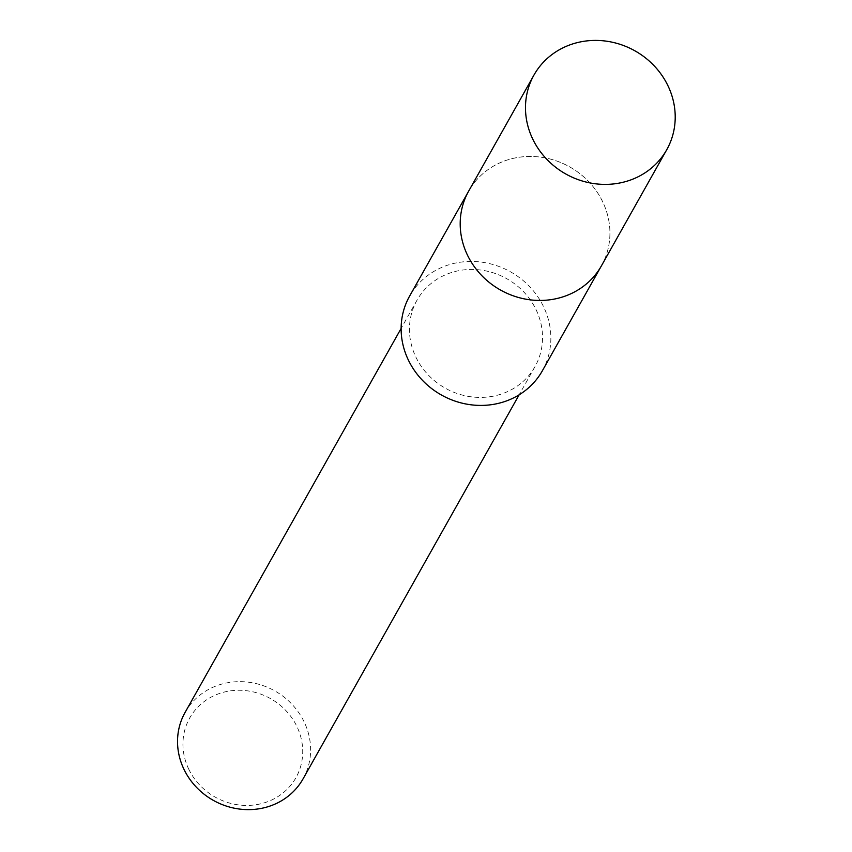 <?xml version="1.0" encoding="UTF-8"?>
<svg xmlns="http://www.w3.org/2000/svg" width="852" height="852" viewBox="0 0 852 852"><rect width="100%" height="100%" fill="white"/><g stroke="black" fill="none" stroke-linecap="round" stroke-linejoin="round"><path stroke-width="0.64" stroke-dasharray="4.26 3.19" d="M467.354 254.886A76.158 70.62 29.4 0 0 533.565 300.17A76.158 70.62 29.4 0 0 601.437 265.792A76.158 70.62 29.4 0 0 602.779 201.999A76.158 70.62 29.4 0 0 536.568 156.715A76.158 70.62 29.4 0 0 468.685 191.104A76.158 70.62 29.4 0 0 467.354 254.886M467.343 254.886A76.169 70.62 29.4 0 0 567.006 295.399A76.169 70.62 29.4 0 0 602.779 201.999A76.169 70.62 29.4 0 0 503.127 161.486A76.169 70.62 29.4 0 0 467.343 254.886M542.373 370.769A76.158 70.62 29.4 0 0 543.704 306.986A76.158 70.62 29.4 0 0 477.493 261.702A76.158 70.62 29.4 0 0 409.62 296.081M303.078 778.834A67.702 62.771 29.4 0 0 304.26 722.134A67.702 62.771 29.4 0 0 245.408 681.877A67.702 62.771 29.4 0 0 185.076 712.442M415.808 356.935A67.702 62.771 29.4 0 0 474.66 397.192A67.702 62.771 29.4 0 0 534.992 366.626A67.702 62.771 29.4 0 0 536.185 309.926A67.702 62.771 29.4 0 0 477.333 269.669A67.702 62.771 29.4 0 0 416.99 300.234A67.702 62.771 29.4 0 0 415.808 356.935M188.665 769.005A60.929 56.488 29.4 0 0 268.38 801.412A60.929 56.488 29.4 0 0 296.997 726.692A60.929 56.488 29.4 0 0 217.281 694.284A60.929 56.488 29.4 0 0 188.665 769.005M600.926 266.708L601.437 265.792A76.169 70.62 29.4 0 0 589.062 182.019A76.169 70.62 29.4 0 0 503.127 161.475A76.169 70.62 29.4 0 0 468.685 191.093L468.174 192.019M534.992 366.626L519.134 394.817M416.99 300.234L401.132 328.425"/><path stroke-width="1.28" d="M468.174 192.019L409.62 296.081A76.158 70.62 29.4 0 0 408.278 359.874A76.158 70.62 29.4 0 0 474.489 405.158A76.158 70.62 29.4 0 0 542.373 370.769L600.926 266.708M401.132 328.425L185.076 712.442A67.702 62.771 29.4 0 0 183.883 769.143A67.702 62.771 29.4 0 0 242.745 809.4A67.702 62.771 29.4 0 0 303.078 778.834L519.134 394.817M533.97 75.051L468.685 191.093A76.169 70.62 29.4 0 0 481.071 274.866A76.169 70.62 29.4 0 0 567.006 295.41A76.169 70.62 29.4 0 0 601.448 265.792L666.733 149.75A76.158 70.62 29.4 0 0 654.336 65.987A76.158 70.62 29.4 0 0 568.412 45.444A76.158 70.62 29.4 0 0 533.97 75.051A76.158 70.62 29.4 0 0 546.356 158.823A76.158 70.62 29.4 0 0 632.291 179.357A76.158 70.62 29.4 0 0 666.733 149.75"/></g></svg>
